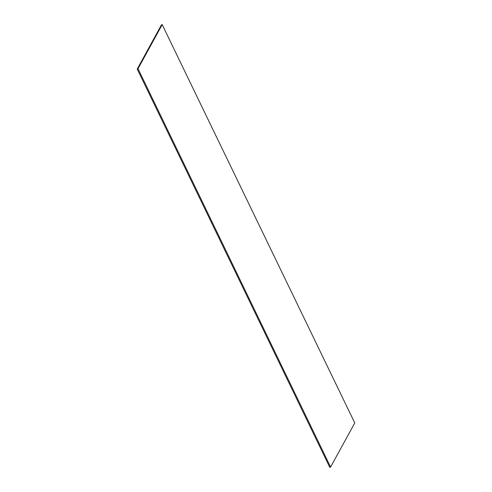 <?xml version="1.0" encoding="UTF-8"?>
<svg xmlns="http://www.w3.org/2000/svg" width="492" height="492" viewBox="0 0 492 492"><rect width="100%" height="100%" fill="white"/><g stroke="black" fill="none" stroke-linecap="round" stroke-linejoin="round"><path stroke-width="0.74" d="M138.012 68.708L137.237 69.04L161.419 24.932L162.188 24.6L138.012 68.708L330.581 467.068L329.812 467.4L137.237 69.04M330.581 467.068L354.763 422.96L162.188 24.6"/></g></svg>
